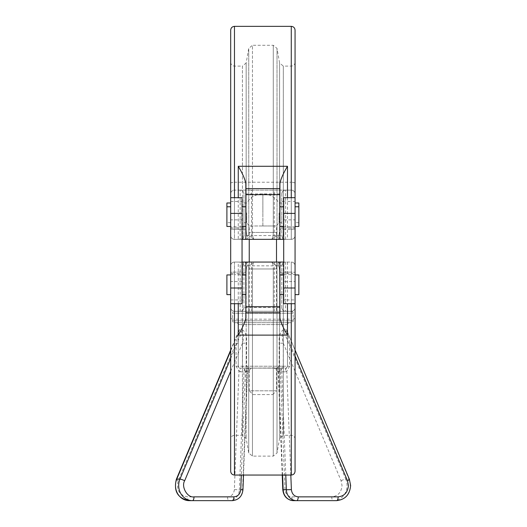 <?xml version="1.0" encoding="UTF-8"?>
<svg xmlns="http://www.w3.org/2000/svg" width="527" height="527" viewBox="0 0 527 527"><rect width="100%" height="100%" fill="white"/><g stroke="black" fill="none" stroke-linecap="round" stroke-linejoin="round"><path stroke-width="0.4" stroke-dasharray="2.63 1.98" d="M279.046 212.836L279.046 222.684L279.046 212.836M262.874 225.978L276.504 225.978L249.245 225.978L262.874 225.978L262.874 212.836L262.874 225.978M242.051 262.064L234.475 262.064A3.788 3.788 0 0 0 230.688 265.845L230.688 338.393M245.832 317.827L245.832 262.064M283.697 303.71L283.697 281.55L295.061 281.55L295.061 303.71L295.061 265.845A3.788 3.788 0 0 0 291.273 262.064L282.11 262.064C282.854 262.63 283.256 265.977 283.315 272.103C283.256 265.983 282.854 262.637 282.11 262.064A3.788 3.729 -90 0 0 278.381 265.799L276.945 265.799A3.788 3.729 90 0 1 280.674 262.064L283.697 262.064M279.916 317.827L279.916 262.064L271.412 262.064L279.916 262.064M234.475 311.325L291.273 311.325L234.475 311.325A1.891 1.891 0 0 0 232.585 313.216L293.164 313.216L232.585 313.216L232.585 320.791A1.891 1.891 0 0 0 234.475 322.682L291.273 322.682L234.475 322.682M291.273 311.325A1.891 1.891 0 0 1 293.164 313.216L293.164 320.791A1.891 1.891 0 0 1 291.273 322.682M230.688 350.06L238.514 331.45L236.083 343.196L238.27 343.196C237.927 336.074 238.296 331.595 239.383 329.757L242.156 329.757C245.51 331.595 246.985 336.068 246.59 343.196L246.59 366.225L248.125 367.872L249.311 368.123L286.517 367.872L287.478 366.225L287.478 343.196C287.821 336.074 287.452 331.595 286.365 329.757L283.592 329.757C280.239 331.595 278.763 336.068 279.158 343.196L279.158 366.225L238.27 366.225A1.891 1.891 0 0 0 238.764 367.517L238.27 366.225L238.263 324.579A1.891 1.891 0 0 0 236.366 322.682L289.382 322.682L236.366 322.682M248.125 367.872A3.788 1.429 -60.7 0 0 245.365 371.166L242.486 366.225L287.485 366.225L287.485 324.579A1.891 1.891 0 0 1 289.382 322.682M282.235 475.051L278.216 371.759L279.224 371.845L280.384 371.166L283.262 366.225L279.158 366.225L277.624 367.872L276.438 368.123L240.193 368.123L238.771 367.517A1.891 1.891 0 0 0 238.771 367.517L238.27 366.225L238.27 343.196C238.244 329.83 238.573 332.181 238.573 331.292L238.876 331.351A3.788 3.472 134 0 0 239.383 329.757M283.262 366.225L283.262 343.196L341.081 480.723L342.036 485.505C341.391 492.37 337.959 496.151 331.74 496.862A3.788 1.601 -90 0 0 333.341 500.65L293.447 500.65A3.788 1.601 -90 0 1 291.846 496.862C287.828 496.441 285.542 494.023 284.988 489.616L280.384 371.166A3.788 1.429 60.7 0 0 277.624 367.872M245.832 216.623L245.832 206.775L245.832 216.623M242.051 197.691L242.051 303.71M230.688 212.836L230.688 222.684L230.688 212.836M226.9 226.465L226.9 202.994M298.849 202.994L298.849 226.465M295.061 212.836L295.061 222.684L295.061 212.836M283.697 216.623L283.697 206.775L283.697 216.623M279.916 216.623L279.916 206.775L279.916 216.623M230.688 30.138L230.688 228.863A3.788 0.441 180 0 0 234.475 229.298L242.433 229.298C242.492 235.417 242.894 238.771 243.639 239.344C242.894 238.771 242.492 235.424 242.433 229.298L242.433 66.106L246.162 62.976L246.162 228.935C246.234 233.066 246.636 235.292 247.367 235.609L248.803 235.602L248.731 48.412L248.803 235.602A3.788 3.729 -90 0 1 245.075 239.344L254.337 239.344L245.075 239.344A3.788 3.729 90 0 0 248.803 235.602L254.337 239.344C253.191 238.962 252.565 236.663 252.459 232.44C252.565 236.663 253.191 238.962 254.337 239.344L271.412 239.344L254.337 239.344L248.803 235.602L247.367 235.609C246.636 235.299 246.234 233.072 246.162 228.935L246.162 62.976L248.731 48.412L252.459 45.282L252.459 232.44L273.289 232.44C273.184 236.663 272.558 238.962 271.412 239.344L276.945 235.602A3.788 3.729 -90 0 0 280.674 239.344L271.412 239.344L280.674 239.344A3.788 3.729 90 0 1 276.945 235.602L278.381 235.609C279.112 235.299 279.514 233.072 279.587 228.935C279.514 233.066 279.112 235.292 278.381 235.609L276.945 235.602L277.018 232.723L276.945 235.602L271.412 239.344C272.558 238.962 273.184 236.663 273.289 232.44A3.788 0.336 0 0 1 277.018 232.723L277.018 48.412L277.018 232.723A3.788 0.336 0 0 0 273.289 232.44L273.289 45.282L273.289 232.44L252.459 232.44A3.788 0.336 180 0 0 248.731 232.723A3.788 0.336 0 0 1 252.459 232.44L252.459 45.282L273.289 45.282L277.018 48.412L279.587 62.976L279.587 228.935L279.587 62.976L283.315 66.106L283.315 229.298C283.256 235.417 282.854 238.771 282.11 239.344A3.788 3.729 90 0 1 278.381 235.609A3.788 3.729 -90 0 0 282.11 239.344C282.854 238.771 283.256 235.424 283.315 229.298L291.273 229.298A3.788 0.441 0 0 0 295.061 228.863L295.061 62.324L295.061 228.863A3.788 0.441 0 0 1 291.273 229.298L291.273 66.106L291.273 239.344L283.697 239.344L291.273 239.344A3.788 3.788 0 0 0 295.061 235.556L295.061 197.691L295.061 219.851L283.697 219.851L283.697 197.691M230.688 265.845A3.788 3.788 0 0 1 234.475 262.064L234.475 435.295L234.475 262.064A3.788 3.788 0 0 0 230.688 265.845A3.788 3.788 0 0 1 234.475 262.064A3.788 3.788 0 0 0 230.688 265.845A3.788 3.788 0 0 1 234.475 262.064A3.788 3.788 0 0 0 230.688 265.845L230.688 272.545A3.788 0.441 180 0 1 234.475 272.103L242.433 272.103A3.788 0.441 0 0 1 246.162 272.466L246.162 438.424L246.162 272.466A3.788 0.441 -0 0 0 242.433 272.103C242.506 265.885 242.907 262.538 243.639 262.064A3.788 3.729 90 0 1 247.367 265.799C246.636 266.102 246.234 268.329 246.162 272.466C246.234 268.335 246.636 266.109 247.367 265.799L248.803 265.799A3.788 3.729 90 0 0 245.075 262.064L254.337 262.064L248.803 265.799L247.367 265.799A3.788 3.729 -90 0 0 243.639 262.064L245.075 262.064L243.639 262.064C242.894 262.63 242.492 265.977 242.433 272.103L234.475 272.103A3.788 0.441 180 0 0 230.688 272.545L230.688 303.71L230.688 272.545L230.688 303.71L230.688 281.55L242.051 281.55M242.051 219.851L230.688 219.851L230.688 216.623L230.688 226.465L230.688 197.691L230.688 235.556A3.788 3.788 0 0 0 234.475 239.344L238.263 239.344L238.263 226.768L234.475 226.768A3.788 0.402 180 0 0 230.688 227.177M245.832 284.778L245.832 294.626L245.832 284.778M246.702 212.836L246.702 222.684L246.702 212.836M243.942 212.836L243.942 222.684L243.942 212.836M281.807 212.836L281.807 222.684L281.807 212.836M295.061 281.55L295.061 219.851M283.697 281.55L283.697 219.851M283.697 284.778L283.697 294.626L283.697 284.778M279.916 284.778L279.916 294.626L279.916 284.778M226.9 294.626L226.9 274.936M276.504 311.325L249.245 311.325L276.504 311.325L276.504 262.064M276.504 239.344L276.504 225.978L279.046 222.684L281.807 222.684M249.245 311.325L249.245 262.064M249.245 239.344L249.245 225.978L246.702 222.684L243.942 222.684M295.061 216.623L295.061 206.775L295.061 216.623M298.849 274.936L298.849 294.626M295.061 284.778L295.061 294.626L295.061 284.778M253.032 394.591L272.716 394.591L253.032 394.591L249.245 390.803L276.504 390.803L276.504 368.123L249.245 368.123L276.504 368.123M272.716 394.591L276.504 390.803L249.245 390.803L249.245 368.123M245.832 183.58L245.832 239.344M230.688 183.383A3.788 1.153 180 0 1 234.475 182.223L234.475 190.115A3.788 3.788 0 0 0 230.688 193.903A3.788 3.788 0 0 1 234.475 190.115L291.273 190.115L291.273 182.223L234.475 182.223L234.475 26.35M295.061 30.138L295.061 193.903A3.788 3.788 0 0 0 291.273 190.115L251.517 190.115L251.517 193.903L243.942 193.903A3.788 3.788 0 0 0 240.154 190.115L251.517 190.115M281.576 226.465A7.576 0.81 0 0 1 279.916 225.964L279.916 183.58M242.051 239.344L238.263 239.344M230.688 62.324C230.918 64.617 232.183 65.882 234.475 66.106L242.433 66.106L242.433 229.298L234.475 229.298L234.475 66.106L234.475 229.298A3.788 0.441 0 0 1 230.688 228.863L230.688 235.556A3.788 3.788 0 0 0 234.475 239.344L234.475 229.298L234.475 239.344A3.788 3.788 0 0 1 230.688 235.556A3.788 3.788 0 0 0 234.475 239.344L240.154 239.344A3.788 3.788 0 0 0 243.942 235.556A3.788 3.788 0 0 1 240.154 239.344A3.788 3.788 0 0 0 243.942 235.556L251.517 235.556L251.517 193.903L274.231 193.903L274.231 190.115M230.688 201.479L234.475 201.479L234.475 190.115L240.154 190.115A3.788 3.788 0 0 1 243.942 193.903L243.942 235.556A3.788 3.788 0 0 1 240.154 239.344L285.594 239.344L285.594 227.98L295.061 227.98L295.061 235.556A3.788 3.788 0 0 1 291.273 239.344A3.788 3.788 0 0 0 295.061 235.556A3.788 3.788 0 0 1 291.273 239.344L285.594 239.344A3.788 3.788 0 0 1 281.807 235.556L281.807 193.903A3.788 3.788 0 0 1 285.594 190.115A3.788 3.788 0 0 0 281.807 193.903L281.807 235.556A3.788 3.788 0 0 0 285.594 239.344A3.788 3.788 0 0 1 281.807 235.556L274.231 235.556L274.231 239.344M295.061 193.903A3.788 3.788 0 0 0 291.273 190.115A3.788 3.788 0 0 1 295.061 193.903L295.061 227.98M279.916 225.964L279.916 239.344M287.485 197.691L287.485 239.344L283.697 239.344M287.485 239.344L291.273 239.344A3.788 3.788 0 0 0 295.061 235.556A3.788 3.788 0 0 1 291.273 239.344L291.273 201.479L295.061 201.479M243.639 239.344A3.788 3.729 90 0 0 247.367 235.609A3.788 3.729 -90 0 1 243.639 239.344M242.051 284.778L242.051 274.936L242.051 284.778M230.688 227.98L240.154 227.98L240.154 190.115A3.788 3.788 0 0 1 243.942 193.903L243.942 235.556M230.688 219.851L230.688 281.55M230.688 216.623L230.688 206.775L230.688 216.623M230.688 284.778L230.688 274.936L230.688 284.778M245.075 262.064A3.788 3.729 90 0 1 248.803 265.799L248.731 268.684L248.803 265.799L254.337 262.064L271.412 262.064C272.558 262.439 273.184 264.745 273.289 268.961C273.184 264.745 272.558 262.439 271.412 262.064L254.337 262.064C253.191 262.439 252.565 264.745 252.459 268.961C252.565 264.745 253.191 262.439 254.337 262.064L245.114 262.064M276.945 265.799L271.412 262.064L276.945 265.799L277.018 452.989L277.018 268.684A3.788 0.336 0 0 1 273.289 268.961L252.459 268.961A3.788 0.336 180 0 1 248.731 268.684L248.731 452.989L248.731 268.684A3.788 0.336 180 0 0 252.459 268.961L273.289 268.961A3.788 0.336 -0 0 0 277.018 268.684L276.945 265.799L278.381 265.799C279.112 266.102 279.514 268.329 279.587 272.466C279.514 268.335 279.112 266.109 278.381 265.799A3.788 3.729 90 0 1 282.11 262.064L280.674 262.064A3.788 3.729 -90 0 0 276.945 265.799M230.688 274.231A3.788 0.402 0 0 0 234.475 274.633L234.475 262.064L291.273 262.064A3.788 3.788 0 0 1 295.061 265.845L295.061 471.27M230.688 334.342L230.688 305.568M295.061 318.025A3.788 1.153 180 0 1 291.273 319.178L291.273 311.286L234.475 311.286L234.475 319.178L291.273 319.178L291.273 475.051M295.061 307.498A3.788 3.788 0 0 1 291.273 311.286A3.788 3.788 0 0 0 295.061 307.498A3.788 3.788 0 0 1 291.273 311.286L234.475 311.286A3.788 3.788 0 0 1 230.688 307.498A3.788 3.788 0 0 0 234.475 311.286A3.788 3.788 0 0 1 230.688 307.498M291.273 303.71L291.273 262.064A3.788 3.788 0 0 1 295.061 265.845A3.788 3.788 0 0 0 291.273 262.064A3.788 3.788 0 0 1 295.061 265.845A3.788 3.788 0 0 0 291.273 262.064L291.273 272.103L283.315 272.103L283.315 435.295L283.315 272.103L291.273 272.103L291.273 435.295L291.273 272.103A3.788 0.441 0 0 1 295.061 272.545A3.788 0.441 0 0 0 291.273 272.103L291.273 262.064A3.788 3.788 0 0 1 295.061 265.845M251.517 262.064L251.517 265.845L243.942 265.845L243.942 307.498A3.788 3.788 0 0 1 240.154 311.286A3.788 3.788 0 0 0 243.942 307.498L243.942 265.845A3.788 3.788 0 0 0 240.154 262.064L240.154 273.421L234.475 273.421L234.475 311.286M230.688 299.929L240.154 299.929L240.154 311.286A3.788 3.788 0 0 0 243.942 307.498L281.807 307.498A3.788 3.788 0 0 0 285.594 311.286L285.594 299.929L295.061 299.929M274.231 311.286L274.231 265.845L281.807 265.845L281.807 307.498A3.788 3.788 0 0 0 285.594 311.286A3.788 3.788 0 0 1 281.807 307.498L281.807 265.845A3.788 3.788 0 0 1 285.594 262.064A3.788 3.788 0 0 0 281.807 265.845A3.788 3.788 0 0 1 285.594 262.064L285.594 299.929L281.807 299.929M243.942 265.845A3.788 3.788 0 0 0 240.154 262.064A3.788 3.788 0 0 1 243.942 265.845M283.592 329.757A3.788 3.063 -62 0 0 283.671 331.351C281.912 333.505 281.78 337.451 283.262 343.196L279.158 343.196M341.081 480.723A3.788 0.672 157.2 0 1 345.791 479.129L283.671 331.351L286.872 331.351A3.788 3.472 -134 0 1 286.365 329.757M349.368 479.254A3.788 0.672 157.2 0 0 348.993 479.129A15.145 13.728 -90 0 1 350.271 485.505A15.145 13.728 -90 0 1 336.542 500.65L333.341 500.65A15.145 13.728 -90 0 0 347.069 485.505A15.145 13.728 -90 0 0 345.791 479.129L348.993 479.129L287.175 331.292C287.175 332.181 287.505 329.83 287.478 343.196L289.666 343.196L289.666 366.225L287.478 366.225L287.478 343.196M286.872 331.351C287.861 333.499 288.789 337.445 289.666 343.196L295.061 356.028M242.486 366.225L242.486 343.196L246.59 343.196M230.688 371.252L242.486 343.196C243.968 337.451 243.836 333.505 242.077 331.351A3.788 3.063 62 0 0 242.156 329.757M230.688 358.446L242.077 331.351L238.876 331.351L230.688 350.837M290.825 475.051L286.787 371.166A3.788 1.429 60.7 0 1 286.517 367.872L287.478 366.225L286.978 367.517M234.363 489.616C233.804 494.023 231.518 496.434 227.506 496.862L187.605 496.862C179.22 495.202 176.104 489.82 178.264 480.723L236.083 343.196L236.083 366.225L238.962 371.166L234.363 489.616L239.39 489.774L243.975 371.746L246.524 371.845A3.788 2.787 90 0 1 249.311 368.123L240.193 368.123L240.365 371.845L243.975 371.746A3.788 3.432 -90 0 1 247.4 368.123M279.224 371.845A3.788 2.787 -90 0 0 276.438 368.123L285.555 368.123L285.384 371.845L281.774 371.746A3.788 3.432 90 0 0 278.348 368.123M240.365 371.845L238.962 371.166A3.788 1.429 -60.7 0 0 239.232 367.872M227.506 496.862A3.788 1.601 -90 0 0 229.107 500.65L232.302 500.65A11.357 10.296 90 0 0 242.591 489.774L247.176 371.746L245.365 371.166L241.326 475.051M285.786 475.051L281.774 371.746L278.223 371.759L274.435 368.123M242.947 489.761L239.39 489.774A11.357 10.296 -90 0 1 229.107 500.65L189.206 500.65A3.788 1.601 -90 0 1 187.605 496.862M289.666 366.225L286.787 371.166L285.384 371.845M262.874 212.836L262.874 193.903L262.874 212.836M238.263 303.71L238.263 262.064M287.485 262.064L287.485 303.71M293.164 320.791L232.585 320.791L293.164 320.791M287.485 324.579L238.263 324.579L287.485 324.579M178.264 480.723A3.788 0.672 22.8 0 1 176.374 479.254M282.801 489.761L284.988 489.616M242.051 226.663A7.576 0.81 0 0 1 238.263 226.768L238.263 197.691M295.061 227.177A3.788 0.402 180 0 0 291.273 226.768L287.485 226.768A7.576 0.81 0 0 1 283.697 226.663M295.061 62.324C294.83 64.617 293.565 65.882 291.273 66.106L283.315 66.106L283.315 229.298A3.788 0.441 0 0 1 279.587 228.935A3.788 0.441 180 0 0 283.315 229.298L291.273 229.298L291.273 239.344L291.273 197.691M291.273 26.35L291.273 182.223A3.788 1.153 0 0 1 295.061 183.383M234.475 197.691L234.475 239.344A3.788 3.788 0 0 1 230.688 235.556A3.788 3.788 0 0 0 234.475 239.344L234.475 201.479L243.942 201.479M245.832 225.964A7.576 0.81 0 0 1 244.172 226.465M281.807 193.903A3.788 3.788 0 0 1 285.594 190.115A3.788 3.788 0 0 0 281.807 193.903L274.231 193.903L274.231 235.556L251.517 235.556L251.517 239.344M281.807 227.98L285.594 227.98L285.594 201.479L291.273 201.479L291.273 190.115M243.942 227.98L240.154 227.98L240.154 239.344M281.807 201.479L285.594 201.479L285.594 190.115M242.433 229.298A3.788 0.441 180 0 0 246.162 228.935A3.788 0.441 0 0 1 242.433 229.298M234.475 303.71L234.475 274.633L238.263 274.633A7.576 0.81 180 0 1 242.051 274.738M244.172 274.936A7.576 0.81 180 0 1 245.832 275.443M279.916 275.443A7.576 0.81 180 0 1 281.576 274.936M283.697 274.738A7.576 0.81 180 0 1 287.485 274.633L291.273 274.633A3.788 0.402 180 0 0 295.061 274.231M234.475 475.051L234.475 319.178A3.788 1.153 180 0 1 230.688 318.025M279.587 272.466A3.788 0.441 180 0 1 283.315 272.103A3.788 0.441 180 0 0 279.587 272.466L279.587 438.424L279.587 272.466M273.289 268.961L273.289 456.118L273.289 268.961M252.459 268.961L252.459 456.118L252.459 268.961M242.433 272.103L242.433 435.295L242.433 272.103M291.273 311.286L291.273 273.421L295.061 273.421M281.807 273.421L291.273 273.421L291.273 262.064M230.688 273.421L234.475 273.421L234.475 262.064M243.942 299.929L240.154 299.929L240.154 273.421L243.942 273.421M243.942 307.498A3.788 3.788 0 0 1 240.154 311.286M274.231 262.064L274.231 265.845L251.517 265.845L251.517 311.286M236.083 366.225L238.27 366.225L238.27 343.196M331.74 496.862L291.846 496.862M247.176 371.746A3.788 3.432 -90 0 1 250.602 368.123M282.584 475.051L278.572 371.746A3.788 3.432 90 0 0 275.147 368.123M281.807 202.994L279.046 202.994C275.226 197.144 269.837 194.114 262.874 193.903C255.911 194.114 250.523 197.144 246.702 202.994L243.942 202.994M230.688 222.684L226.9 222.684M298.849 222.684L295.061 222.684M295.061 439.083C294.83 436.784 293.565 435.526 291.273 435.295L283.315 435.295L279.587 438.424L277.018 452.989L273.289 456.118L252.459 456.118L248.731 452.989L246.162 438.424L242.433 435.295L234.475 435.295C232.183 435.526 230.918 436.784 230.688 439.083M295.061 350.06L287.235 331.45M243.514 475.051L247.532 371.766L251.313 368.123"/><path stroke-width="0.79" d="M283.697 262.064L242.051 262.064M230.688 303.71L242.051 303.71L242.051 197.691L230.688 197.691L230.688 470.69L230.688 305.568M295.061 197.691L283.697 197.691L283.697 303.71L295.061 303.71L295.061 30.138C294.83 27.839 293.565 26.581 291.273 26.35L234.475 26.35L234.475 197.691M230.688 202.994L226.9 202.994L226.9 226.465L230.688 226.465M230.688 274.936L226.9 274.936L226.9 294.626L230.688 294.626M276.504 262.064L276.504 239.344M249.245 262.064L249.245 239.344M295.061 226.465L298.849 226.465L298.849 202.994L295.061 202.994M295.061 294.626L298.849 294.626L298.849 274.936L295.061 274.936M230.688 358.446L179.957 479.129L176.756 479.129A3.788 0.672 22.8 0 0 176.374 479.254L230.688 350.06M282.801 489.761C283.585 496.362 287.129 499.991 293.447 500.65A11.357 10.296 -90 0 1 283.157 489.774L282.801 489.761L282.235 475.051M238.263 197.691L238.263 166.282C242.46 173.311 244.983 179.075 245.832 183.58L245.832 239.344L242.051 239.344M234.475 26.35C232.183 26.581 230.918 27.839 230.688 30.138L230.688 197.691M283.697 239.344L279.916 239.344L279.916 183.58C280.766 179.075 283.289 173.304 287.485 166.282L287.485 197.691M245.075 239.344L243.639 239.344L245.075 239.344M282.11 239.344L280.674 239.344L282.11 239.344M245.832 239.344L279.916 239.344M245.832 262.064L245.832 317.827C244.983 322.333 242.46 328.097 238.263 335.119L238.263 303.71M279.916 262.064L280.674 262.064L279.916 262.064L279.916 317.827C280.766 322.333 283.295 328.104 287.485 335.119L238.263 335.119M291.273 303.71L291.273 475.051C293.565 474.827 294.83 473.562 295.061 471.27L295.061 303.71M230.688 338.393L230.688 334.342M230.688 350.837L176.756 479.129A15.145 13.728 90 0 0 189.206 500.65L232.302 500.65A3.788 1.601 -90 0 0 233.902 496.862L194.008 496.862C187.467 498.048 180.945 486.777 184.667 480.723L230.688 371.252M293.447 500.65L336.542 500.65A3.788 1.601 -90 0 0 338.143 496.862L298.242 496.862C294.237 496.427 291.951 494.01 291.385 489.616L290.825 475.051M295.061 356.028L347.484 480.723L348.439 485.505C347.78 492.356 344.348 496.144 338.143 496.862M230.688 213.395L242.051 213.395M295.061 213.395L283.697 213.395M238.263 166.282L287.485 166.282M291.273 197.691L291.273 26.35M244.172 226.465A7.576 0.81 0 0 1 242.051 226.663M283.697 226.663A7.576 0.81 0 0 1 281.576 226.465M279.916 188.613L245.832 188.613M279.916 194.68L245.832 194.68M242.051 288.012L230.688 288.012M295.061 288.012L283.697 288.012M242.051 274.738A7.576 0.81 180 0 1 244.172 274.936M245.832 312.794L279.916 312.794M245.832 306.727L279.916 306.727M281.576 274.936A7.576 0.81 180 0 1 283.697 274.738M287.485 303.71L287.485 335.119M234.475 303.71L234.475 475.051C232.183 474.827 230.918 473.562 230.688 471.27M336.542 500.65C345.152 499.695 349.849 494.642 350.626 485.505L349.368 479.254A3.788 0.672 157.2 0 1 347.484 480.723M241.326 475.051L240.76 489.616C240.2 494.01 237.914 496.427 233.902 496.862M194.008 496.862A3.788 1.601 -90 0 1 192.408 500.65A15.145 13.728 90 0 1 179.957 479.129A3.788 0.672 22.8 0 1 184.667 480.723M285.786 475.051L286.359 489.774L283.157 489.774L282.584 475.051M232.302 500.65C238.619 499.991 242.163 496.362 242.947 489.761L240.76 489.616M298.242 496.862A3.788 1.601 -90 0 1 296.642 500.65A11.357 10.296 -90 0 1 286.359 489.774L291.385 489.616M245.832 226.465L242.051 226.465M283.697 226.465L279.916 226.465M245.832 294.626L242.051 294.626M283.697 294.626L279.916 294.626M245.832 206.775L242.051 206.775M283.697 206.775L279.916 206.775M245.832 274.936L242.051 274.936M283.697 274.936L279.916 274.936M230.688 206.775L226.9 206.775M298.849 206.775L295.061 206.775M291.273 475.051L234.475 475.051M349.368 479.254L295.061 350.06M242.947 489.761L243.514 475.051M176.374 479.254C173.462 491.256 177.737 498.39 189.206 500.65"/></g></svg>
